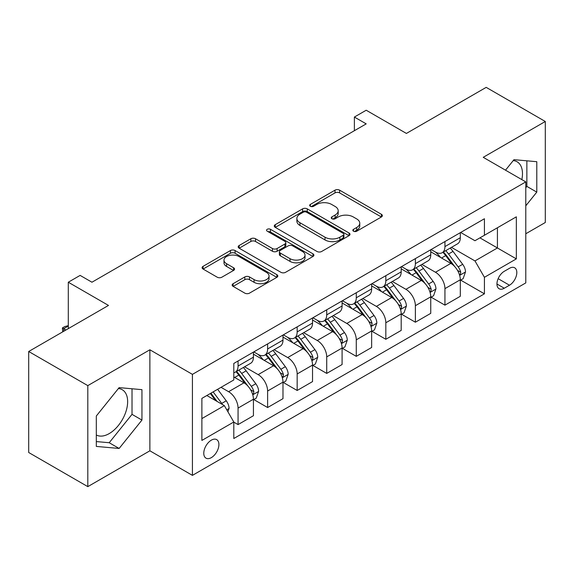 <?xml version="1.0" encoding="UTF-8"?>
<svg xmlns="http://www.w3.org/2000/svg" width="574" height="574" viewBox="0 0 574 574"><rect width="100%" height="100%" fill="white"/><g stroke="black" fill="none" stroke-linecap="round" stroke-linejoin="round"><path stroke-width="0.86" d="M353.505 231.207A2.296 1.327 0 0 0 356.755 231.207L381.409 216.972A3.279 1.894 0 0 0 382.37 215.637A3.279 1.894 0 0 0 381.409 214.296L339.636 190.173A3.279 1.894 0 0 0 334.994 190.173L310.34 204.416A2.296 1.327 0 0 0 309.666 205.349A2.296 1.327 0 0 0 310.34 206.288A2.296 1.327 0 0 0 313.583 206.288L316.776 204.444A10.504 6.063 0 0 1 331.629 204.444L335.108 206.453A10.504 6.063 0 0 1 338.186 210.744A10.504 6.063 0 0 1 335.108 215.028L331.923 216.872A2.296 1.327 0 0 0 331.248 217.811A2.296 1.327 0 0 0 331.923 218.751A2.296 1.327 0 0 0 335.173 218.751L338.359 216.907A10.504 6.063 0 0 1 353.211 216.907L356.691 218.916A10.504 6.063 0 0 1 359.769 223.207A10.504 6.063 0 0 1 356.691 227.491L353.505 229.335A2.296 1.327 0 0 0 352.831 230.274A2.296 1.327 0 0 0 353.505 231.207L353.505 229.335M96.317 434.984A26.081 15.06 120 0 0 109.203 433.6A26.081 15.06 120 0 0 126.244 410.618A26.081 15.06 120 0 0 122.248 389.724A26.081 15.06 120 0 0 118.395 388.541M211.34 457.629A10.698 6.178 120 0 0 218.335 448.201A10.698 6.178 120 0 0 216.692 439.627A10.698 6.178 120 0 0 211.34 440.158A10.698 6.178 120 0 0 204.351 449.586A10.698 6.178 120 0 0 205.994 458.16A10.698 6.178 120 0 0 211.34 457.629M513.235 160.584A26.081 15.06 -60 0 1 517.081 161.768A26.081 15.06 -60 0 1 521.852 179.612M233.116 283.7A3.279 1.894 0 0 0 232.154 285.041A3.279 1.894 0 0 0 233.116 286.376L244.833 293.142A3.279 1.894 0 0 0 249.475 293.142L276.862 277.335A3.279 1.894 0 0 0 277.823 275.994A3.279 1.894 0 0 0 276.862 274.652L235.089 250.537A3.279 1.894 0 0 0 230.447 250.537L203.06 266.35A3.279 1.894 0 0 0 202.098 267.685A3.279 1.894 0 0 0 203.06 269.027L217.216 277.199A3.279 1.894 0 0 0 221.858 277.199L233.582 270.433A3.279 1.894 0 0 0 234.544 269.091A3.279 1.894 0 0 0 233.582 267.757L226.558 263.703A8.782 5.066 0 0 1 223.989 260.115A8.782 5.066 0 0 1 229.406 255.437A8.782 5.066 0 0 1 238.978 256.535L266.479 272.413A8.782 5.066 0 0 1 269.048 275.994A8.782 5.066 0 0 1 263.631 280.679A8.782 5.066 0 0 1 254.06 279.581L249.475 276.933A3.279 1.894 0 0 0 244.833 276.933L233.116 283.7L233.116 286.376M525.791 233.762L545.3 222.504L545.3 121.494L486.192 87.363L406.399 133.433L366.205 110.23L354.38 117.053L366.205 123.876L91.948 282.221L80.123 275.398L68.299 282.221L68.299 328.629M87.808 385.62L87.808 486.637L149.871 450.805L149.871 349.788L87.808 385.62L28.7 351.496L108.493 305.425L68.299 282.221M149.871 349.788L192.426 374.363L525.791 181.893L525.791 282.903L192.426 475.372L192.426 374.363M545.3 121.494L483.236 157.319L525.791 181.893M317.013 251.477A3.279 1.894 0 0 0 321.648 251.477L349.035 235.663A3.279 1.894 0 0 0 349.997 234.328A3.279 1.894 0 0 0 349.035 232.987L307.262 208.864A3.279 1.894 0 0 0 302.62 208.864L275.24 224.678A3.279 1.894 0 0 0 274.279 226.02A3.279 1.894 0 0 0 275.24 227.354L317.013 251.477M268.151 231.709A2.296 1.327 0 0 1 270.483 232.032L270.483 229.299L312.952 253.823A3.279 1.894 0 0 1 313.913 255.157A3.279 1.894 0 0 1 312.952 256.499L285.565 272.313A3.279 1.894 0 0 1 280.923 272.313L239.15 248.19L239.15 245.514A3.279 1.894 0 0 0 238.188 246.856A3.279 1.894 0 0 0 239.15 248.19M239.15 245.514L250.867 238.748A3.279 1.894 0 0 1 255.509 238.748L272.449 248.528A3.279 1.894 0 0 0 277.091 248.528L284.869 244.036A3.279 1.894 0 0 0 285.83 242.702A3.279 1.894 0 0 0 284.869 241.36L267.233 231.179A2.296 1.327 0 0 1 266.558 230.239A2.296 1.327 0 0 1 267.979 229.012A2.296 1.327 0 0 1 270.483 229.299M87.808 486.637L28.7 452.506L28.7 351.496M509.482 268.302L504.281 271.301A10.368 5.984 120 0 0 497.507 280.435A10.368 5.984 120 0 0 499.1 288.744A10.368 5.984 120 0 0 504.281 288.227L509.482 285.228A10.368 5.984 120 0 0 516.256 276.094A10.368 5.984 120 0 0 514.663 267.785A10.368 5.984 120 0 0 509.482 268.302M460.657 232.47L474.963 240.728L484.42 235.268L484.42 218.751L233.805 363.442L233.805 379.959L201.883 398.385L201.883 440.43L233.805 421.998L233.805 438.514L484.42 293.823L484.42 277.307L474.963 260.926L451.451 247.358M484.42 235.268L516.335 216.836L516.335 258.881L484.42 277.307M149.871 450.805L192.426 475.372M354.38 117.053L354.38 130.707M479.929 237.858L497.421 247.961L497.421 227.756L516.335 216.836M474.963 260.926L497.421 247.961L516.335 258.881M201.883 418.589L224.348 405.617L206.848 395.522M233.805 422.134L238.059 424.595L238.059 408.078A13.374 7.72 -120 0 0 228.603 391.698L221.033 387.328M238.059 424.595L253.428 415.719L253.428 399.203A13.374 7.72 -120 0 0 243.972 382.822L233.805 376.953M253.78 399.547L267.613 407.533L267.613 391.016A13.374 7.72 -120 0 0 258.156 374.635L244.574 366.793M267.613 407.533L282.982 398.657L282.982 382.141A13.374 7.72 -120 0 0 273.525 365.76L253.428 354.158M283.334 382.485L297.167 390.471L297.167 373.954A13.374 7.72 -120 0 0 287.71 357.573L274.128 349.731M297.167 390.471L312.536 381.595L312.536 365.078A13.374 7.72 -120 0 0 303.079 348.698L282.982 337.096M312.887 365.423L326.721 373.409L326.721 356.892A13.374 7.72 -120 0 0 317.264 340.511L303.682 332.669M326.721 373.409L342.09 364.533L342.09 348.016A13.374 7.72 -120 0 0 332.633 331.636L312.536 320.034M342.441 348.361L356.275 356.346L356.275 339.83A13.374 7.72 -120 0 0 346.818 323.449L333.236 315.607M356.275 356.346L371.643 347.471L371.643 330.954A13.374 7.72 -120 0 0 362.187 314.574L342.09 302.972M371.995 331.298L385.828 339.284L385.828 322.76A13.374 7.72 -120 0 0 376.372 306.387L362.79 298.545M385.828 339.284L401.197 330.409L401.197 313.892A13.374 7.72 -120 0 0 391.741 297.511L371.643 285.909M401.549 314.229L415.382 322.215L415.382 305.698A13.374 7.72 -120 0 0 405.926 289.318L392.343 281.482M415.382 322.215L430.751 313.347L430.751 296.83A13.374 7.72 -120 0 0 421.294 280.449L401.197 268.847M431.103 297.167L444.936 305.153L444.936 288.636A13.374 7.72 -120 0 0 435.479 272.255L421.897 264.42M444.936 305.153L460.305 296.284L460.305 279.768A13.374 7.72 -120 0 0 450.848 263.387L430.751 251.785M431.103 249.532L435.479 252.058A13.374 7.72 -120 0 0 442.167 252.718A13.374 7.72 -120 0 0 444.936 246.598L444.936 241.546M401.549 266.594L405.926 269.12A13.374 7.72 -120 0 0 412.613 269.78A13.374 7.72 -120 0 0 415.382 263.66L415.382 258.609M371.995 283.656L376.372 286.182A13.374 7.72 -120 0 0 383.059 286.842A13.374 7.72 -120 0 0 385.828 280.722L385.828 275.671M342.441 300.719L346.818 303.244A13.374 7.72 -120 0 0 353.505 303.904A13.374 7.72 -120 0 0 356.275 297.784L356.275 292.733M312.887 317.781L317.264 320.306A13.374 7.72 -120 0 0 323.951 320.966A13.374 7.72 -120 0 0 326.721 314.846L326.721 309.795M283.334 334.843L287.71 337.368A13.374 7.72 -120 0 0 294.397 338.029A13.374 7.72 -120 0 0 297.167 331.908L297.167 326.857M253.78 351.905L258.156 354.431A13.374 7.72 -120 0 0 264.844 355.091A13.374 7.72 -120 0 0 267.613 348.97L267.613 343.919M460.657 280.105L484.42 293.823M442.167 252.718L457.535 243.842A13.374 7.72 -120 0 0 460.305 237.722L460.305 232.671M412.613 269.78L427.982 260.905A13.374 7.72 -120 0 0 430.751 254.784L430.751 249.733M383.059 286.842L398.428 277.974A13.374 7.72 -120 0 0 401.197 271.846L401.197 266.795M353.505 303.904L368.874 295.036A13.374 7.72 -120 0 0 371.643 288.909L371.643 283.857M323.951 320.966L339.32 312.098A13.374 7.72 -120 0 0 342.09 305.971L342.09 300.919M294.397 338.029L309.766 329.16A13.374 7.72 -120 0 0 312.536 323.033L312.536 317.989M264.844 355.091L280.212 346.222A13.374 7.72 -120 0 0 282.982 340.102L282.982 335.051M233.805 372.698A13.374 7.72 -120 0 0 235.29 372.16L250.659 363.285A13.374 7.72 -120 0 0 253.428 357.164L253.428 352.113M235.29 372.16A13.374 7.72 -120 0 0 238.059 366.033L238.059 360.981M224.348 405.617L233.805 421.998M525.791 205.801L536.79 192.125L536.79 161.703L513.974 159.665L505.515 170.184M96.317 446.421L119.134 448.459L141.95 420.082L141.95 389.66L119.134 387.622L96.317 416.006L96.317 446.421M525.791 187.712L526.86 186.392L526.86 160.813M526.86 186.392L536.79 192.125M96.317 441.578L109.203 442.726L132.02 414.349L132.02 388.77M132.02 414.349L141.95 420.082M109.203 442.726L119.134 448.459M354.423 231.537L356.691 230.224A10.504 6.063 0 0 0 359.769 225.934L359.769 223.207M338.186 210.744L338.186 213.471A10.504 6.063 0 0 1 335.108 217.761L332.841 219.074M381.366 217.001L339.636 192.907A3.279 1.894 0 0 0 334.994 192.907L311.259 206.611M348.992 235.692L307.262 211.598A3.279 1.894 0 0 0 302.62 211.598L275.283 227.383M343.238 235.261A2.296 1.327 0 0 0 343.905 234.328A2.296 1.327 0 0 0 343.238 233.388L306.566 212.215A2.296 1.327 0 0 0 303.316 212.215L299.951 214.159A10.504 6.063 0 0 0 296.88 218.45A10.504 6.063 0 0 0 299.951 222.734L325.013 237.206A10.504 6.063 0 0 0 339.873 237.206L343.238 235.261L343.238 237.995A2.296 1.327 0 0 0 343.905 237.055L343.905 234.328M296.88 218.45L296.88 221.177A10.504 6.063 0 0 0 299.951 225.467L299.951 222.734M343.238 237.995L339.873 239.939A10.504 6.063 0 0 1 325.013 239.939L299.951 225.467M239.193 248.219L250.867 241.475L250.867 238.748M285.83 242.702L285.83 245.428A3.279 1.894 0 0 1 284.869 246.77L277.091 251.254A3.279 1.894 0 0 1 272.449 251.254L255.509 241.475A3.279 1.894 0 0 0 250.867 241.475M270.483 232.032L312.902 256.528M290.035 258.68A8.782 5.066 0 0 0 299.599 259.778A8.782 5.066 0 0 0 305.016 255.093A8.782 5.066 0 0 0 302.448 251.505L292.762 245.916A3.279 1.894 0 0 0 288.119 245.916L280.342 250.4A3.279 1.894 0 0 0 279.38 251.742A3.279 1.894 0 0 0 280.342 253.084L290.035 258.68L290.035 261.407A8.782 5.066 0 0 0 299.599 262.505A8.782 5.066 0 0 0 305.016 257.819L305.016 255.093M279.38 251.742L279.38 254.476A3.279 1.894 0 0 0 280.342 255.81L280.342 253.084M290.035 261.407L280.342 255.81M269.048 275.994L269.048 278.727A8.782 5.066 0 0 1 263.631 283.405A8.782 5.066 0 0 1 254.06 282.308L249.475 279.66A3.279 1.894 0 0 0 244.833 279.66L233.159 286.404M223.989 260.115L223.989 262.849A8.782 5.066 0 0 0 226.558 266.429L226.558 263.703M233.539 270.462L226.558 266.429M276.819 277.357L235.089 253.27A3.279 1.894 0 0 0 230.447 253.27L203.103 269.055M460.305 280.313L463.139 278.677L465.507 271.846A8.861 5.116 -120 0 0 462.673 264.305L453.015 251.405A25.579 14.766 -120 0 0 450.224 248.061M440.617 257.482A25.579 14.766 -120 0 0 435.379 252M459.494 274.881L460.527 273.769L460.721 272.227A8.861 5.116 -120 0 0 458.181 266.896L448.524 254.002A25.579 14.766 -120 0 0 445.733 250.659M443.35 252.029A21.231 12.255 60 0 1 446.837 255.997L455.01 266.91M442.898 252.295A25.579 14.766 60 0 1 445.689 255.638L452.111 264.212M430.751 297.375L433.585 295.739L435.953 288.909A8.861 5.116 -120 0 0 433.119 281.368L423.461 268.467A25.579 14.766 -120 0 0 420.67 265.131M411.063 274.544A25.579 14.766 -120 0 0 405.825 269.062M429.94 291.951L430.974 290.831L431.167 289.289A8.861 5.116 -120 0 0 428.627 283.958L418.97 271.064A25.579 14.766 -120 0 0 416.179 267.721M413.797 269.098A21.231 12.255 60 0 1 417.284 273.059L425.456 283.972M413.345 269.357A25.579 14.766 60 0 1 416.136 272.7L422.557 281.274M401.197 314.437L404.031 312.801L406.399 305.971A8.861 5.116 -120 0 0 403.572 298.43L393.908 285.536A25.579 14.766 -120 0 0 391.116 282.193M381.509 291.606A25.579 14.766 -120 0 0 376.271 286.125M400.387 309.013L401.42 307.901L401.613 306.351A8.861 5.116 -120 0 0 399.074 301.02L389.416 288.126A25.579 14.766 -120 0 0 386.625 284.783M384.243 286.161A21.231 12.255 60 0 1 387.73 290.121L395.902 301.034M383.791 286.419A25.579 14.766 60 0 1 386.582 289.762L393.003 298.337M371.643 331.499L374.478 329.863L376.845 323.033A8.861 5.116 -120 0 0 374.018 315.492L364.354 302.598A25.579 14.766 -120 0 0 361.563 299.255M351.955 308.668A25.579 14.766 -120 0 0 346.718 303.187M370.833 326.075L371.866 324.963L372.06 323.413A8.861 5.116 -120 0 0 369.52 318.082L359.862 305.189A25.579 14.766 -120 0 0 357.071 301.845M354.689 303.223A21.231 12.255 60 0 1 358.176 307.183L366.348 318.096M354.237 303.481A25.579 14.766 60 0 1 357.028 306.825L363.45 315.399M342.09 348.562L344.924 346.926L347.292 340.102A8.861 5.116 -120 0 0 344.465 332.554L334.8 319.661A25.579 14.766 -120 0 0 332.009 316.317M322.401 325.731A25.579 14.766 -120 0 0 317.164 320.249M341.279 343.137L342.312 342.025L342.506 340.475A8.861 5.116 -120 0 0 339.966 335.144L330.308 322.251A25.579 14.766 -120 0 0 327.517 318.907M325.135 320.285A21.231 12.255 60 0 1 328.622 324.245L336.794 335.159M324.683 320.55A25.579 14.766 60 0 1 327.474 323.887L333.896 332.461M312.536 365.624L315.37 363.988L317.738 357.164A8.861 5.116 -120 0 0 314.911 349.616L305.246 336.723A25.579 14.766 -120 0 0 302.455 333.379M292.848 342.793A25.579 14.766 -120 0 0 287.61 337.311M311.725 360.199L312.758 359.087L312.952 357.537A8.861 5.116 -120 0 0 310.412 352.214L300.754 339.313A25.579 14.766 -120 0 0 297.963 335.969M295.581 337.347A21.231 12.255 60 0 1 299.068 341.308L307.241 352.221M295.129 337.612A25.579 14.766 60 0 1 297.92 340.956L304.342 349.523M282.982 382.686L285.816 381.05L288.184 374.226A8.861 5.116 -120 0 0 285.357 366.678L275.692 353.785A25.579 14.766 -120 0 0 272.901 350.441M263.294 359.855A25.579 14.766 -120 0 0 258.056 354.373M282.171 377.261L283.204 376.149L283.398 374.6A8.861 5.116 -120 0 0 280.858 369.276L271.201 356.375A25.579 14.766 -120 0 0 268.41 353.032M266.027 354.409A21.231 12.255 60 0 1 269.515 358.37L277.687 369.283M265.575 354.675A25.579 14.766 60 0 1 268.367 358.018L274.788 366.585M253.428 399.748L256.262 398.112L258.63 391.289A8.861 5.116 -120 0 0 255.803 383.741L246.138 370.847A25.579 14.766 -120 0 0 243.347 367.504M252.617 394.324L253.651 393.212L253.844 391.662A8.861 5.116 -120 0 0 251.304 386.338L241.647 373.437A25.579 14.766 -120 0 0 238.856 370.101M236.474 371.471A21.231 12.255 60 0 1 239.961 375.432L248.133 386.345M236.022 371.737A25.579 14.766 60 0 1 238.813 375.08L245.234 383.654M227.892 411.766L229.076 408.351A8.861 5.116 -120 0 0 226.249 400.803L217.625 389.294M222.561 404.591A8.861 5.116 -120 0 0 221.751 403.4L213.133 391.891M210.916 393.176L217.108 401.441M210.299 393.527L215.551 400.544M68.299 326.039L63.692 328.701L65.938 330M62.71 331.865L62.394 327.948L64.754 326.584L68.299 325.637M62.394 327.948L63.692 328.701L63.692 331.291M228.603 391.698L243.972 382.822M258.156 374.635L273.525 365.76M287.71 357.573L303.079 348.698M317.264 340.511L332.633 331.636M346.818 323.449L362.187 314.574M376.372 306.387L391.741 297.511M405.926 289.318L421.294 280.449M435.479 272.255L450.848 263.387M444.936 246.598L460.305 237.722M444.936 288.636L460.305 279.768M415.382 305.698L430.751 296.83M415.382 263.66L430.751 254.784M385.828 322.76L401.197 313.892M385.828 280.722L401.197 271.846M356.275 339.83L371.643 330.954M356.275 297.784L371.643 288.909M326.721 356.892L342.09 348.016M326.721 314.846L342.09 305.971M297.167 373.954L312.536 365.078M297.167 331.908L312.536 323.033M267.613 391.016L282.982 382.141M267.613 348.97L282.982 340.102M238.059 408.078L253.428 399.203M238.059 366.033L253.428 357.164M498.146 278.677L509.482 285.228M496.948 284.001L504.281 288.227M356.691 230.224L356.691 227.491M331.923 218.751L331.923 216.872M335.108 217.761L335.108 215.028M310.34 206.288L310.34 204.416M334.994 192.907L334.994 190.173M339.636 192.907L339.636 190.173M381.409 216.972L381.409 214.296M275.24 227.354L275.24 224.678M302.62 211.598L302.62 208.864M307.262 211.598L307.262 208.864M349.035 235.663L349.035 232.987M325.013 239.939L325.013 237.206M339.873 239.939L339.873 237.206M255.509 241.475L255.509 238.748M272.449 251.254L272.449 248.528M277.091 251.254L277.091 248.528M284.869 246.77L284.869 244.036M312.952 256.499L312.952 253.823M244.833 279.66L244.833 276.933M249.475 279.66L249.475 276.933M254.06 282.308L254.06 279.581M233.582 270.433L233.582 267.757M203.06 269.027L203.06 266.35M230.447 253.27L230.447 250.537M235.089 253.27L235.089 250.537M276.862 277.335L276.862 274.652M459.645 275.369L465.442 272.019M448.524 254.002L453.015 251.405M441.557 258.02L445.689 255.638M458.181 266.896L462.673 264.305M457.485 270.354L460.721 272.227M430.091 292.431L435.888 289.081M418.97 271.064L423.461 268.467M412.003 275.082L416.136 272.7M428.627 283.958L433.119 281.368M427.931 287.416L431.167 289.289M400.537 309.494L406.335 306.143M389.416 288.126L393.908 285.536M382.449 292.152L386.582 289.762M399.074 301.02L403.572 298.43M398.378 304.478L401.613 306.351M370.983 326.556L376.788 323.205M359.862 305.189L364.354 302.598M352.895 309.214L357.028 306.825M369.52 318.082L374.018 315.492M368.824 321.548L372.06 323.413M341.43 343.618L347.234 340.267M330.308 322.251L334.8 319.661M323.341 326.276L327.474 323.887M339.966 335.144L344.465 332.554M339.27 338.61L342.506 340.475M311.876 360.687L317.68 357.329M300.754 339.313L305.246 336.723M293.788 343.338L297.92 340.956M310.412 352.214L314.911 349.616M309.716 355.672L312.952 357.537M282.322 377.749L288.126 374.399M271.201 356.375L275.692 353.785M264.234 360.4L268.367 358.018M280.858 369.276L285.357 366.678M280.162 372.734L283.398 374.6M252.768 394.812L258.573 391.461M241.647 373.437L246.138 370.847M234.68 377.462L238.813 375.08M251.304 386.338L255.803 383.741M250.608 389.796L253.844 391.662M226.773 409.814L229.019 408.523M221.751 403.4L226.249 400.803"/></g></svg>
